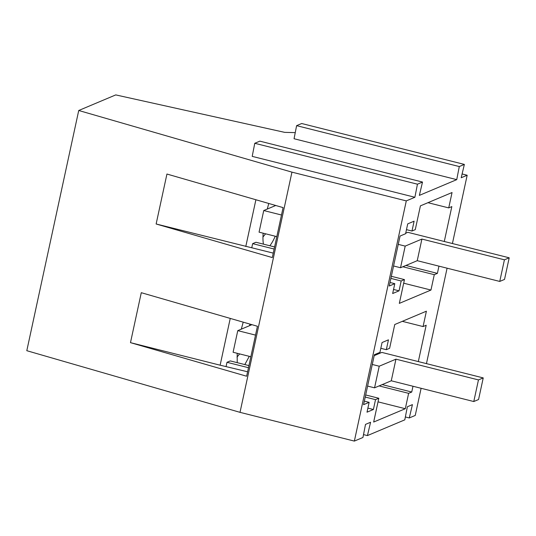 <?xml version="1.0" encoding="UTF-8"?>
<svg xmlns="http://www.w3.org/2000/svg" width="536" height="536" viewBox="0 0 536 536"><rect width="100%" height="100%" fill="white"/><g stroke="black" fill="none" stroke-linecap="round" stroke-linejoin="round"><path stroke-width="0.8" d="M262.968 236.972L265.608 233.81M393.571 265.983L400.519 267.732L417.236 260.684L499.753 281.434L504.523 279.424L509.2 257.803L407.822 232.316L405.705 233.207M499.753 281.434L504.423 259.819L509.2 257.803M417.236 260.684L421.906 239.069L504.423 259.819M400.519 267.732L405.189 246.111L421.906 239.069M276.817 236.624L259.062 232.162L263.739 210.541L281.487 215.01M398.241 244.362L405.189 246.111M275.739 205.489L263.739 210.541M483.231 377.907L478.561 399.521L473.784 401.538L478.46 379.917L483.231 377.907L381.86 352.413L374.182 355.649M372.279 364.467L379.227 366.215L395.943 359.167L391.267 380.788L473.784 401.538M395.943 359.167L478.46 379.917M379.227 366.215L374.55 387.83L391.267 380.788M251.927 324.675L237.77 330.645L233.093 352.259L250.848 356.728M367.602 386.081L374.55 387.83M237.77 330.645L255.525 335.107M237.006 357.07L239.639 353.907M249.575 325.674L249.897 324.092M263.149 233.187C262.814 237.716 262.915 241.368 263.437 244.141M269.822 245.749C271.578 243.592 273.394 240.416 275.249 236.235M268.764 203.472L267.276 209.053M241.314 329.151L243.21 322.156M249.287 356.333L244.818 364.574M237.22 362.664L237.187 353.291M421.115 388.292L415.246 415.44L409.276 417.953L412.432 404.62L407.36 406.757L404.801 419.842L367.428 435.587L370.584 422.254L365.505 424.391L362.952 437.477L354.356 441.095L240.007 412.345L291.946 172.143L78.732 110.496L115.749 94.906L284.703 132.365L295.256 132.62M240.007 412.345L26.8 350.698L78.732 110.496M246.634 376.232L257.434 326.27L141.283 292.69L130.483 342.651L246.634 376.232M283.088 207.613L272.288 257.575L156.137 223.994L166.937 174.032L283.088 207.613M380.821 348.3L386.329 349.686L388.453 339.837L382.067 342.531L379.937 352.38L374.383 354.718L363.582 404.68L369.137 402.342L367.006 412.184L373.398 409.497L375.522 399.648L378.805 398.261L373.666 422.046L405.31 408.713L408.633 393.337L411.735 392.03L412.988 386.248M426.448 363.629L447.084 268.194M452.418 243.525L467.178 175.239L461.208 177.751L464.364 164.418L459.292 166.555L456.732 179.64L419.36 195.385L422.515 182.052L417.443 184.19L414.884 197.275L406.288 200.893L291.946 172.143M354.356 441.095L406.288 200.893M386.329 349.686L389.612 348.3L394.751 324.521L426.395 311.188L423.072 326.565L426.174 325.252L418.321 361.586M390.007 282.479L394.791 283.678L389.237 286.016L400.044 236.054L405.591 233.716L407.722 223.867L414.107 221.18L411.983 231.023L415.266 229.643L420.405 205.864L452.049 192.531L448.726 207.901L451.828 206.595L444.284 241.481M394.791 283.678L392.66 293.527L399.052 290.834L401.176 280.985L404.466 279.604L399.32 303.383L430.964 290.05L434.287 274.68L437.389 273.373L438.951 266.151M248.932 365.606L230.279 360.916L226.996 362.303L226.112 366.376M247.592 371.776L220.129 365.19L230.245 318.411M462.106 173.965L467.178 175.239M405.363 416.968L409.276 417.953M363.508 434.602L367.428 435.587M365.686 394.965L378.805 398.261M378.034 401.853L405.31 408.713M379.099 385.913L408.633 393.337M382.208 384.607L411.735 392.03M402.302 321.339L423.072 326.565M130.483 342.651L220.129 365.19M364.353 401.136L369.137 402.342M367.89 408.11L373.398 409.497M226.996 362.303L248.476 367.703M365.23 397.055L375.522 399.648M251.773 247.719L252.65 243.639L255.933 242.259L274.586 246.949M156.137 223.994L273.253 253.119M245.783 246.533L255.9 199.747M422.515 182.052L259.839 141.149L254.768 143.286L252.208 156.371L414.884 197.275M464.364 164.418L301.694 123.514L296.616 125.652L294.056 138.737L456.732 179.64M296.616 125.652L459.292 166.555M254.768 143.286L417.443 184.19M427.956 202.682L448.726 207.901M405.913 265.454L437.389 273.373M402.811 266.767L434.287 274.68M403.688 283.196L430.964 290.05M391.34 276.301L404.466 279.604M252.65 243.639L274.13 249.039M390.885 278.398L401.176 280.985M393.545 289.453L399.052 290.834M406.476 229.643L411.983 231.023"/></g></svg>
